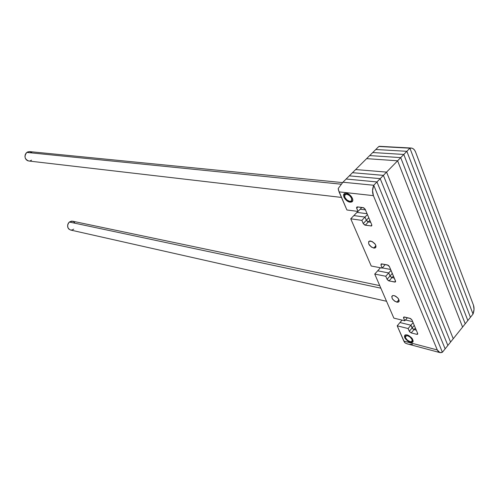<?xml version="1.0" encoding="UTF-8"?>
<svg xmlns="http://www.w3.org/2000/svg" width="499" height="499" viewBox="0 0 499 499"><rect width="100%" height="100%" fill="white"/><g stroke="black" fill="none" stroke-linecap="round" stroke-linejoin="round"><path stroke-width="0.75" d="M355.644 169.554L366.603 158.645L355.644 169.554L386.575 172.105L397.609 160.797L366.603 158.645L397.609 160.797L462.585 327.088L453.242 338.734L386.575 172.105L397.609 160.797L462.585 327.088L397.609 160.797L400.709 157.615L369.684 155.582L366.603 158.645L369.684 155.582L400.709 157.615L465.218 323.807L462.585 327.088L465.218 323.807L400.709 157.615L465.218 323.807L467.831 320.545L465.218 323.807L400.709 157.615L403.797 154.453L372.747 152.532L369.684 155.582L372.747 152.532L403.797 154.453L467.831 320.545L403.797 154.453L467.831 320.545L470.438 317.302L467.831 320.545L403.797 154.453L406.866 151.309L375.791 149.5L372.747 152.532L375.791 149.5L406.866 151.309L470.438 317.302L406.866 151.309L470.438 317.302L406.866 151.309L409.916 148.184L473.027 314.071L470.438 317.302L473.027 314.071L409.916 148.184L406.866 151.309L375.791 149.5L378.822 146.481L409.916 148.184L378.822 146.481L375.791 149.5L406.866 151.309L397.609 160.797L462.585 327.088L450.553 342.089L383.394 175.367L386.575 172.105L453.242 338.734L386.575 172.105L355.644 169.554L386.575 172.105L453.242 338.734L447.853 345.458L380.194 178.648L386.575 172.105L355.644 169.554L352.487 172.691L355.644 169.554M352.487 172.691L383.394 175.367L450.553 342.089L383.394 175.367L352.487 172.691L383.394 175.367L450.553 342.089L445.133 348.851L376.976 181.948L383.394 175.367L352.487 172.691L349.319 175.854L352.487 172.691M360.184 209.218L365.455 209.886L360.184 209.218M349.319 175.854L380.194 178.648L447.853 345.458L380.194 178.648L349.319 175.854L380.194 178.648L447.853 345.458L442.401 352.257L373.739 185.26L380.194 178.648L349.319 175.854L346.125 179.029L349.319 175.854M385.359 264.701L388.097 265.206L385.359 264.701M356.96 212.387L357.902 211.414L356.96 212.387L367.077 213.715L356.96 212.387L367.077 213.715L356.96 212.387L353.86 215.587L356.96 212.387M346.125 179.029L376.976 181.948L445.133 348.851L376.976 181.948L346.125 179.029L376.976 181.948L445.133 348.851L442.401 352.257L373.739 185.26L376.976 181.948L346.125 179.029L342.919 182.222L346.125 179.029M405.506 319.94L412.692 321.674L405.506 319.94M382.44 267.926L390.642 269.479L382.44 267.926M375.267 244.279L372.204 241.541L375.267 244.279M397.94 298.115L395.819 296.331L397.94 298.115M388.715 272.953L391.023 270.377L388.715 272.953L390.006 276.003L388.715 272.953L377.681 270.82L388.715 272.953L390.006 276.003L392.308 273.421L390.006 276.003L391.977 277.619L390.006 276.003L388.715 272.953L385.758 276.253L374.73 274.07L393.854 318.125L404.795 320.776L403.485 317.501L403.941 316.99L410.602 318.574L411.974 319.971L417.657 333.419L417.626 334.211L416.79 334.33L411.213 332.914L409.61 331.816L408.113 328.542L397.192 325.816L403.828 341.098L437.286 349.949L373.402 195.645L339.039 191.859L346.911 209.985L358.045 211.433L356.529 207.653L357.44 206.904L363.734 207.796L365.206 209.281L371.749 224.768L371.431 225.985L364.663 225.005L363.222 223.552L361.862 220.365L350.741 218.812L371.231 266.017L382.278 268.106L380.955 265.019L381.273 263.909L387.411 264.95L388.59 265.543L389.42 266.597L395.62 281.498L394.659 282.066L388.453 280.719L387.062 279.303L385.758 276.253L388.715 272.953L377.681 270.82L388.715 272.953M393.399 276.016L391.977 277.619L393.399 276.016M439.869 352.587L407.19 343.848L405.238 343.05L403.828 341.098L437.286 349.949L439.912 352.6L442.401 352.257L373.739 185.26C372.279 188.84 372.167 192.302 373.402 195.645L372.553 190.543L373.739 185.26L442.401 352.257L440.885 352.693L439.451 352.437L438.216 351.496L437.286 349.949L373.402 195.645L339.039 191.859L338.216 188.503L342.919 182.222L373.739 185.26L342.919 182.222L373.739 185.26L342.919 182.222L338.216 188.503L338.509 190.256L346.911 209.985L358.045 211.433L356.66 208.202L356.897 206.973L357.44 206.904L363.141 207.615L365.206 209.281L371.749 224.768L371.506 225.96L365.249 225.199L363.222 223.552L361.862 220.365L350.741 218.812L371.231 266.017L382.278 268.106L380.955 265.019L381.161 263.952L381.766 263.909L387.411 264.95L389.42 266.597L395.507 280.999L395.295 282.029L389.033 280.931L391.977 277.619L394.272 278.074L391.397 277.413L390.006 276.003L391.977 277.619L389.033 280.931L387.062 279.303L390.006 276.003L387.062 279.303L385.758 276.253L374.73 274.07L377.681 270.82L374.73 274.07L393.854 318.125L404.795 320.776L407.39 317.72L404.795 320.776L403.591 317.969L404.408 317.008L403.591 317.969L403.778 317.04L404.433 317.015L410.022 318.35L411.974 319.971L417.657 333.419L417.47 334.318L416.79 334.33L417.619 333.332L416.79 334.33L411.213 332.914L414.002 329.589L412.087 327.986L414.264 325.392L412.087 327.986L414.002 329.589L415.355 327.974L414.002 329.589L416.278 330.151L412.873 328.978L410.914 325.217L413.097 322.628L410.914 325.217L412.087 327.986L414.002 329.589L416.278 330.151L414.002 329.589L411.213 332.914L409.299 331.311L412.087 327.986L409.299 331.311L408.113 328.542L410.914 325.217L412.087 327.986L410.914 325.217L399.986 322.535L410.914 325.217L408.113 328.542L397.192 325.816L399.986 322.535L410.914 325.217L399.986 322.535L397.192 325.816L404.452 342.214L405.238 343.05L408.057 344.11M385.134 264.526L382.278 268.106L385.134 264.526M353.86 215.587L364.987 217.096L367.426 214.551L364.987 217.096L366.341 220.277L368.773 217.726L366.341 220.277L368.362 221.918L366.341 220.277L364.987 217.096L366.341 220.277L368.362 221.918L369.871 220.333L368.362 221.918L370.682 222.248L367.775 221.737L366.341 220.277L363.222 223.552L366.341 220.277L364.987 217.096L353.86 215.587L364.987 217.096L361.862 220.365L364.987 217.096L353.86 215.587L350.741 218.812L353.86 215.587M361.887 207.459L361.195 208.17L360.839 207.328L361.195 208.17L361.887 207.459M402.051 320.109L399.986 322.535L402.051 320.109M380.444 267.763L377.681 270.82L380.444 267.763M350.086 202.17C345.857 201.87 341.428 194.741 344.703 193.475L346.262 193.269L348.015 193.793L351.34 196.475L352.687 199.082L352.743 200.617L352.101 201.708L350.872 202.189L347.441 201.147L345.052 198.982L344.004 197.248L343.586 195.589L343.867 194.248L344.803 193.431L346.262 193.269C350.498 193.525 354.976 200.735 351.683 201.97L350.086 202.17L350.735 201.515L350.086 202.17M373.701 248.059C369.216 246.032 367.732 243.73 369.254 241.167L372.154 241.516L374.88 243.743L375.722 245.134L375.965 246.993L375.404 247.803L374.356 248.109L371.506 247.142L368.711 243.974L368.667 241.659L369.472 241.079L370.695 241.029C375.204 243.057 376.695 245.352 375.173 247.934L373.701 248.059L375.915 245.676L373.701 248.059M396.83 302.151C392.545 300.117 391.085 297.959 392.451 295.67L394.029 295.595L395.464 296.138L398.115 298.333L399.188 300.847L398.882 301.745L397.485 302.244L394.672 301.171L392.308 298.77L391.771 296.425L392.807 295.558L394.029 295.595C398.333 297.622 399.799 299.787 398.433 302.082L396.83 302.151L398.951 299.718L396.83 302.151M410.371 342.358C405.438 339.925 403.716 337.461 405.207 334.96L407.178 334.929L408.874 335.621L411.968 338.216L413.191 341.066L412.81 342.04L411.818 342.489L409.542 342.077L407.833 341.135L405.088 338.334L404.464 336.887L404.758 335.278L405.731 334.81L407.178 334.929C412.13 337.355 413.864 339.825 412.38 342.339L410.371 342.358L410.883 341.74L410.371 342.358M361.195 208.17L360.839 207.328L361.195 208.17L358.045 211.433L361.195 208.17M370.682 222.248L368.362 221.918L370.682 222.248M409.086 344.335L412.48 344.31M356.66 208.202L357.87 206.954L356.66 208.202M370.932 226.016L371.842 225.055L370.932 226.016M365.249 225.199L368.362 221.918L365.249 225.199M380.955 265.019L381.935 263.934L380.955 265.019M394.659 282.066L395.539 281.08L394.659 282.066M366.603 158.645L397.609 160.797L366.603 158.645M369.684 155.582L400.709 157.615L369.684 155.582M372.747 152.532L403.797 154.453L372.747 152.532M415.58 152.045L473.451 305.151L474.038 309.43L473.027 314.071L409.916 148.184L473.027 314.071C474.218 310.858 474.362 307.883 473.451 305.151L415.58 152.045L414.557 150.099L413.191 148.746L411.6 148.084L409.916 148.184L411.182 148.041C413.116 148.228 414.582 149.563 415.58 152.045M378.822 146.481L409.916 148.184L378.822 146.481M379.334 146.301L411.182 148.041M29.216 161.021L27.595 160.703L26.21 159.711L25.281 158.195L24.95 156.393L25.268 154.571L26.185 153.018L27.557 151.97L29.634 151.602L26.827 152.42L341.31 184.212L26.827 152.42C23.946 156.281 24.563 159.137 28.686 160.996L341.453 197.417M31.562 160.173L30.04 160.915M30.009 151.659L32.173 152.912M346.78 193.363L346.643 194.167C350.903 194.479 354.109 201.989 349.705 201.284L352.512 201.216L349.705 201.284L350.878 201.172L351.639 200.529L351.546 198.122L349.475 195.483L346.643 194.167L345.476 194.292L344.728 194.947L344.834 197.348L346.892 199.968L349.475 201.253C346.206 200.037 344.578 198.053 344.584 195.296L346.643 194.167L346.78 193.363M344.528 196.288L344.528 193.568L344.528 196.288M407.602 335.06L407.496 335.677C411.401 336.544 414.289 342.451 410.459 341.703L412.006 341.36L412.068 339.507L410.197 337.149L407.496 335.677L405.562 335.952L405.512 337.804L407.365 340.143L410.053 341.615C407.016 340.362 405.438 338.628 405.313 336.407L407.496 335.677L407.602 335.06M405.275 336.968L405.057 335.035L405.275 336.968M379.751 285.634L72.461 221.176L69.33 222.03L380.849 288.179L69.33 222.03C66.735 225.486 67.122 228.149 70.49 230.008L386.538 301.271M73.684 229.153L72.268 229.933L70.739 230.058M70.509 230.014L68.725 228.991L67.87 227.6L67.652 225.018L68.244 223.352L69.33 222.03L71.519 221.113L73.696 221.712L74.775 222.866M417.738 333.993L417.47 334.318M371.824 225.623L371.506 225.96M395.588 281.698L395.295 282.029M412.38 342.339L412.941 341.665M398.433 302.082L399.125 301.284M375.173 247.934L375.922 247.124M351.683 201.97L352.331 201.315M342.595 182.609L29.616 151.602M344.335 194.03L344.584 195.296M350.448 201.471L349.475 201.253M405.013 335.185L405.313 336.407"/></g></svg>

